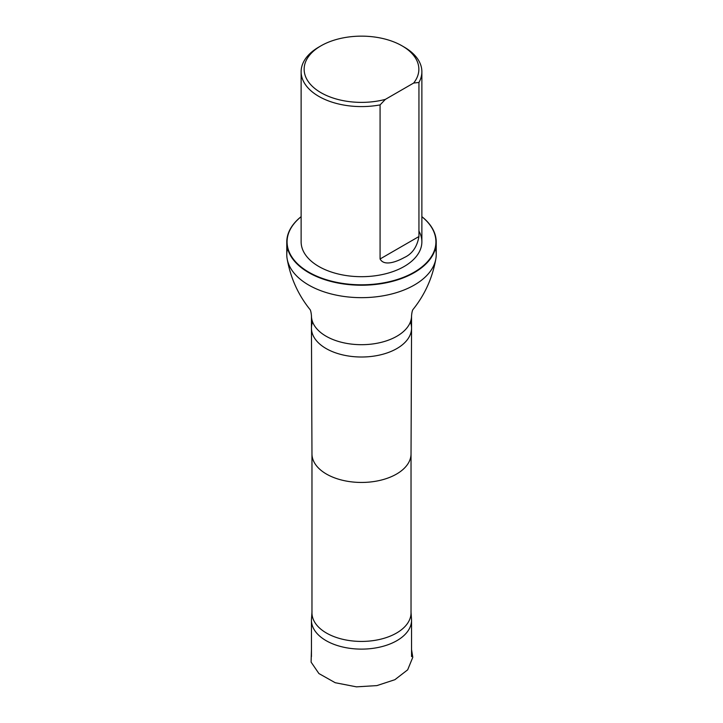 <?xml version="1.0" encoding="UTF-8"?>
<svg xmlns="http://www.w3.org/2000/svg" width="723" height="723" viewBox="0 0 723 723"><rect width="100%" height="100%" fill="white"/><g stroke="black" fill="none" stroke-linecap="round" stroke-linejoin="round"><path stroke-width="1.08" d="M312.164 615.381A50.05 28.893 0 0 0 311.496 619.069A50.05 28.893 0 0 0 311.45 620.226A50.05 28.893 0 0 0 361.5 649.118A50.05 28.893 0 0 0 411.55 620.226A50.05 28.893 0 0 0 411.504 619.069A50.05 28.893 0 0 0 410.836 615.381M385.368 99.376A57.352 33.113 180 0 1 314.406 88.161A57.352 33.113 180 0 1 320.94 45.847A57.352 33.113 180 0 1 402.06 45.847A57.352 33.113 180 0 1 413.655 83.046L385.368 99.376L380.081 104.898A60.37 34.858 180 0 1 318.807 96.376A60.37 34.858 180 0 1 301.13 71.731A60.37 34.858 180 0 1 318.807 47.085A60.37 34.858 180 0 1 319.9 46.462M403.1 46.462A60.37 34.858 180 0 1 404.193 47.085A60.37 34.858 180 0 1 421.871 71.731A60.37 34.858 180 0 1 418.942 82.458L418.942 236.538C417.09 246.959 412.182 253.972 404.211 257.569C397.921 261.048 384.401 266.986 380.081 258.979L380.081 104.898M413.655 83.046L418.942 82.458M418.942 231.107A60.37 34.858 180 0 1 421.871 241.834A60.37 34.858 180 0 1 384.6 274.035A60.37 34.858 180 0 1 318.807 266.48A60.37 34.858 180 0 1 301.13 241.834L301.13 71.731M312.011 611.685A49.535 28.595 0 0 0 311.965 612.833A49.535 28.595 0 0 0 361.5 641.428A49.535 28.595 0 0 0 411.035 612.833A49.535 28.595 0 0 0 410.989 611.685M287.555 248.296A74.731 43.145 0 0 0 286.769 254.514A74.731 43.145 0 0 0 287.139 258.798A74.731 43.145 0 0 0 361.5 297.659A74.731 43.145 0 0 0 435.861 258.798A74.731 43.145 0 0 0 436.231 254.514A74.731 43.145 0 0 0 435.445 248.296M421.871 216.71A74.424 42.973 180 0 1 411.233 273.8A74.424 42.973 180 0 1 311.767 273.8A74.424 42.973 180 0 1 301.13 216.71M421.871 216.656A74.731 43.145 180 0 1 436.231 242.078A74.731 43.145 180 0 1 361.5 285.224A74.731 43.145 180 0 1 286.769 242.078A74.731 43.145 180 0 1 301.13 216.656M311.965 612.833L311.965 453.845A49.535 28.595 0 0 0 311.965 453.917A49.535 28.595 0 0 0 361.5 482.449A49.535 28.595 0 0 0 411.035 453.917A49.535 28.595 0 0 0 411.035 453.845L411.035 612.833M312.607 321.952A50.05 28.893 0 0 0 311.45 328.115A50.05 28.893 0 0 0 311.45 328.188A50.05 28.893 0 0 0 361.5 357.008A50.05 28.893 0 0 0 411.55 328.188A50.05 28.893 0 0 0 411.55 328.115A50.05 28.893 0 0 0 410.393 321.952M311.45 328.115L311.45 315.788A50.05 28.893 0 0 0 361.5 344.69A50.05 28.893 0 0 0 411.55 315.788L411.55 328.115M380.081 258.979L418.942 236.538M411.55 649.543L412.788 657.306L407.673 669.823L394.875 679.701L376.9 685.603L356.466 686.85L335.219 682.72L318.915 673.556L311.098 662.123L311.45 649.48M311.45 620.226L311.45 656.62M411.55 620.226L411.55 656.62M320.94 45.847L318.807 47.085M402.06 45.847L404.193 47.085M421.871 241.834L421.871 71.731M311.965 612.254L311.496 619.069M411.035 612.254L411.504 619.069M411.035 453.917L411.55 328.188M311.965 453.917L311.45 328.188M311.45 315.788C311.116 312.209 310.592 310.068 309.887 309.363L309.95 309.453C298.102 294.695 290.501 277.813 287.139 258.798M411.55 315.788C411.884 312.209 412.408 310.068 413.113 309.363L413.05 309.453C424.898 294.695 432.499 277.813 435.861 258.798M286.769 242.078L286.769 254.514M436.231 242.078L436.231 254.514"/></g></svg>
